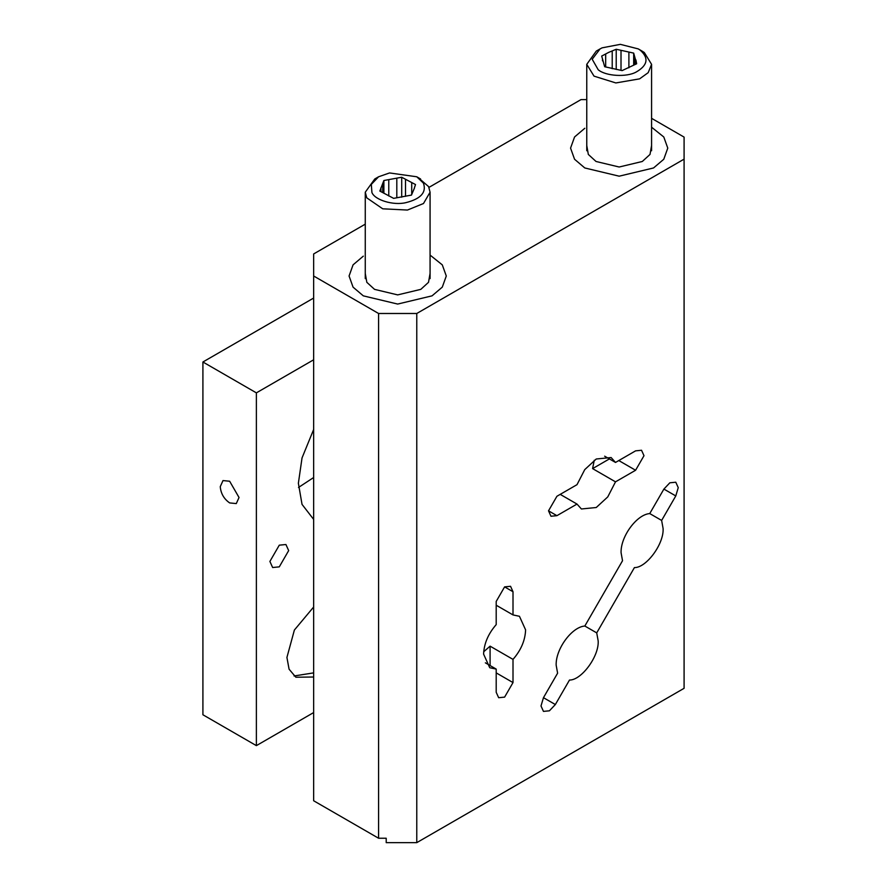 <?xml version="1.0" encoding="UTF-8"?>
<svg xmlns="http://www.w3.org/2000/svg" width="887" height="887" viewBox="0 0 887 887"><rect width="100%" height="100%" fill="white"/><g stroke="black" fill="none" stroke-linecap="round" stroke-linejoin="round"><path stroke-width="1.33" d="M586.762 145.49L588.325 154.438L596.031 161.478L619.17 167.011L642.31 161.478L650.016 154.438L651.579 145.49M584.799 128.271L574.565 136.975L570.563 148.118L574.565 159.261L584.799 167.965L619.17 176.18L653.542 167.965L663.775 159.261L667.778 148.118L663.775 136.975L651.579 127.207L663.775 136.975L667.778 148.118L663.775 159.261L653.542 167.965L619.17 176.18L584.799 167.965L574.565 159.261L570.563 148.118L574.565 136.975L584.799 128.271M638.263 48.907L640.126 50.093C649.062 58.01 647.754 65.328 636.201 72.024C626.599 77.435 605.71 76.182 598.215 69.763L592.194 59.241L600.078 48.907L602.14 47.831L620.357 44.35L638.263 48.907L642.088 51.102L644.317 52.533L651.579 64.341L648.186 72.667L639.605 78.854L615.844 82.946L594.024 76.138L586.762 64.341L596.264 51.102M616.21 69.441L616.21 49.262L608.615 52.422L601.696 56.069L604.657 66.736L622.131 70.594L636.644 63.775L635.912 59.928M602.506 60.848L602.428 59.928M616.21 49.262L621.011 50.315L621.011 70.339M635.835 64.163L635.835 60.848L633.684 53.109L621.011 50.315M633.684 65.172L633.684 53.109M634.504 56.036L634.504 64.784M628.894 67.8L628.894 52.056M605.677 54.207L605.677 66.968M612.218 68.72L612.218 51.136M365.267 273.373L366.83 282.321L374.536 289.362L397.675 294.894L420.815 289.362L428.51 282.321L430.073 273.373M363.304 256.155L353.059 264.858L349.068 276.001L353.059 287.144L363.304 295.848L397.675 304.064L432.047 295.848L442.28 287.144L446.283 276.001L442.28 264.858L430.073 255.079L442.28 264.858L446.283 276.001L442.28 287.144L432.047 295.848L397.675 304.064L363.304 295.848L353.059 287.144L349.068 276.001L353.059 264.858L363.304 256.155M382.763 192.612L382.763 183.409L379.836 191.06L393.628 198.355L411.468 195.096L414.406 188.166M414.417 187.811L415.515 184.551L405.503 179.263L405.503 196.349M411.723 194.441L411.723 182.556M396.811 197.768L396.811 178.154L388.772 179.617L388.772 195.994M380.933 187.811L380.944 191.647M383.871 193.277L383.871 180.516L382.763 183.409M401.711 197.191L401.711 177.256L396.811 178.154M388.772 179.617L383.871 180.516M405.503 179.263L401.711 177.256M418.498 177.888L428.576 186.58L430.073 192.213L423.487 203.522L407.432 210.053L382.718 208.811L366.774 197.845L365.267 192.213L374.757 178.986L378.583 176.779L389.537 172.943L416.768 176.779L423.421 183.11C426.691 192.379 420.815 198.899 405.802 202.668C393.429 205.662 374.791 200.063 371.919 192.501L371.32 184.385L378.583 176.779M420.582 178.986L416.768 176.779M313.654 672.878L294.052 675.972M220.253 486.653C220.852 493.538 223.979 498.96 229.644 502.918L236.286 503.583L239.035 497.496L229.644 481.231L223.003 480.577L220.253 486.653M313.654 607.007L294.384 630.036L286.922 657.444L289.073 669.186L295.87 677.224L313.654 677.014M313.654 298.054L202.912 361.996L256.376 392.863L313.654 359.789M288.674 550.594L285.924 544.518L279.283 545.172L269.892 561.438L272.642 567.525L279.283 566.86L288.674 550.594M313.654 712.56L256.376 745.634L202.912 714.767L202.912 361.996M298.498 487.462L313.654 477.516M313.654 429.463L302.035 457.925L298.376 483.26L302.035 504.381L313.654 519.405M256.376 745.634L256.376 392.863M651.579 118.326L684.088 137.097L684.088 688.312L416.768 842.65L386.211 842.65L386.211 838.237L378.583 838.237L313.654 800.761L313.654 253.948L365.267 224.156M428.975 187.379L580.985 99.61L586.762 99.61M378.583 838.237L378.583 313.488L313.654 276.001M416.768 842.65L416.768 313.488L378.583 313.488M649.75 513.573C636.722 514.482 620.501 536.613 621.077 552.712L622.53 560.728L584.832 626.022C571.805 626.932 555.584 649.062 556.16 665.161L557.613 673.178L543.465 697.681L555.351 704.544L569.487 680.041C581.362 680.373 599.213 656.313 598.171 640.902L596.718 632.886L634.416 567.591C646.29 567.924 664.13 543.864 663.088 528.464L661.635 520.436L675.783 495.933L678.245 487.662L675.783 482.218L669.84 482.805L663.897 489.081L649.75 513.573L661.635 520.436M584.832 626.022L596.718 632.886M555.351 704.544L549.408 710.809L543.465 711.396L541.003 705.963L543.465 697.681M609.402 458.912L592.594 468.613L615.511 481.841L635.591 470.254L643.995 455.696L641.534 450.263L635.591 450.851L615.511 462.449L611.11 457.537L596.252 459L584.755 469.611L577.005 484.668L556.925 496.265L548.521 510.823L550.982 516.256L556.925 515.669L577.005 504.071L560.207 494.369M615.511 462.449L604.657 456.184M594.257 460.275L592.594 468.613M485.355 662.822L496.199 669.086L496.199 692.281L498.66 697.714L504.603 697.127L513.008 682.58L513.008 659.385L490.09 646.157L483.692 651.768M490.09 665.56L490.09 646.157M496.199 605.222L513.008 614.924L513.008 591.74L510.546 586.296L504.603 586.884L496.199 601.441L496.199 624.625C488.216 633.795 484.025 643.629 483.603 654.129L489.746 667.734L496.199 669.086M684.088 159.139L416.768 313.488M513.008 614.924L519.449 616.288L525.603 629.881C525.182 640.392 520.991 650.226 513.008 659.385M615.511 481.841L607.761 496.908L596.252 507.508L581.406 508.983L577.005 504.071M663.897 489.081L675.783 495.933M548.521 510.823L556.925 515.669M618.793 460.553L635.591 470.254M496.199 672.878L513.008 682.58M504.603 586.884L513.008 591.74M586.762 64.341L586.762 150.746M596.252 51.102L600.078 48.907M651.579 150.746L651.579 64.341M365.267 192.213L365.267 278.629M430.073 278.629L430.073 192.213"/></g></svg>
